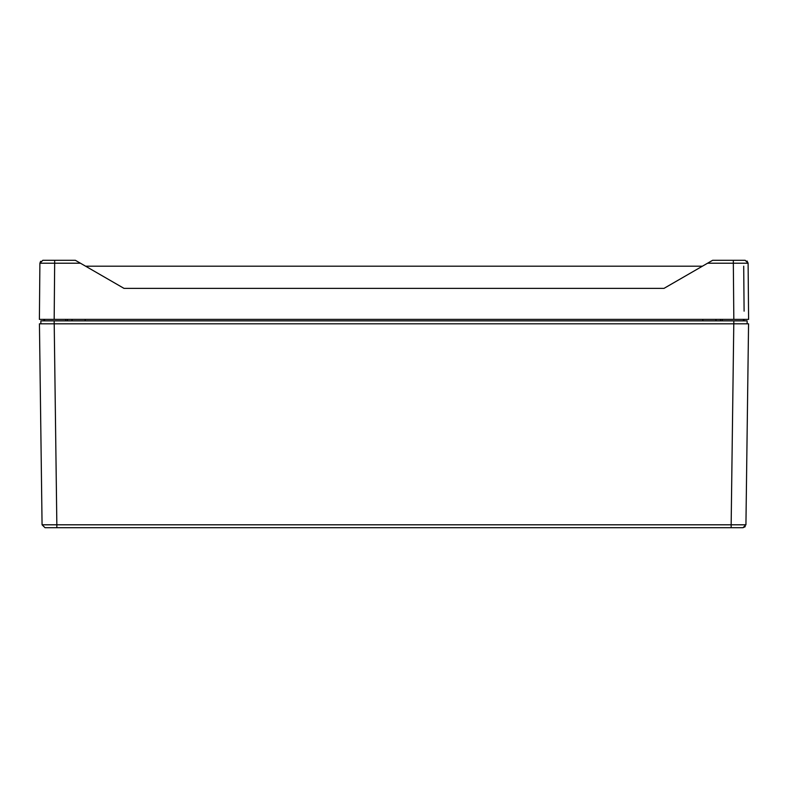 <?xml version="1.0" encoding="UTF-8"?>
<svg xmlns="http://www.w3.org/2000/svg" width="788" height="788" viewBox="0 0 788 788"><rect width="100%" height="100%" fill="white"/><g stroke="black" fill="none" stroke-linecap="round" stroke-linejoin="round"><path stroke-width="1.18" d="M742.976 527.714L745.221 526.68L742.976 527.714L745.931 524.798L731.156 524.798L731.156 527.714L742.976 527.714L45.024 527.714L42.069 524.798L39.439 323.819L42.069 524.798L56.844 524.798L54.214 323.819L39.439 323.819M46.788 527.714L56.844 527.714L56.844 524.798L731.156 524.798L733.786 323.819L54.214 323.819M41.537 320.864L747.122 320.864L747.162 323.819L733.825 323.819L733.825 320.864M45.024 527.714L42.069 524.798L45.024 527.714M43.832 320.864L44.089 319.386M71.905 320.864L72.161 319.386M716.095 320.864L715.839 319.386M744.168 320.864L743.911 319.386M41.498 323.819L54.175 323.819L54.175 320.864M40.877 320.864L40.838 323.819M745.931 524.798L748.561 323.819L733.786 323.819M44.571 320.864L44.571 319.386L42.355 319.386L43.832 319.386M744.168 319.386L745.645 319.386L744.168 319.386M733.825 319.386L733.332 263.212L748.107 263.212L748.6 319.386L39.4 319.386L39.892 263.212L40.612 261.311M67.472 319.386L67.472 320.864M65.749 319.386L65.749 320.864M744.099 311.152L743.705 266.196M722.251 320.864L722.251 319.386M720.528 319.386L720.528 320.864M54.175 319.386L54.667 263.212L39.892 263.212L42.847 260.286L54.667 260.286L47.526 260.286M748.107 263.212L747.054 260.976L748.107 263.212L745.153 260.286L733.332 260.286L733.332 263.212L707.575 263.212L664.028 288.359L123.972 288.359L80.425 263.212L54.667 263.212L54.667 260.286L75.352 260.286L80.425 263.212M707.575 263.212L712.648 260.286L741.587 260.286M123.982 288.359L85.597 266.196L702.404 266.196L664.018 288.359M85.203 320.864L85.203 319.386M702.798 320.864L702.798 319.386M743.429 319.386L743.429 320.864"/></g></svg>
